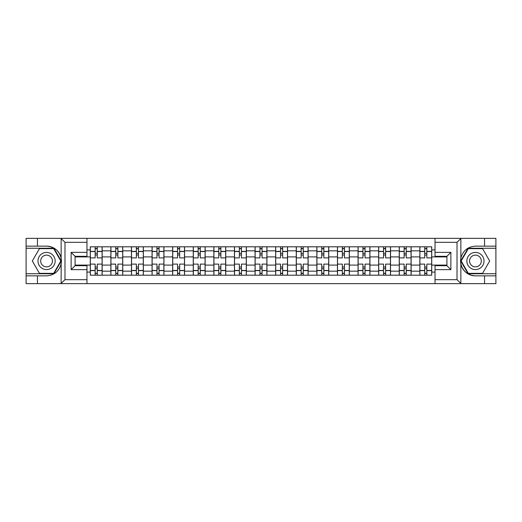 <?xml version="1.0" encoding="UTF-8"?>
<svg xmlns="http://www.w3.org/2000/svg" width="522" height="522" viewBox="0 0 522 522"><rect width="100%" height="100%" fill="white"/><g stroke="black" fill="none" stroke-linecap="round" stroke-linejoin="round"><path stroke-width="0.78" d="M456.554 283.642L495.9 283.642L495.9 248.257L468.077 248.257L460.724 261L468.077 273.743L495.9 273.743M86.972 283.642L435.028 283.642L435.028 265.685L446.91 265.685L446.91 256.315L435.028 256.315L435.028 238.358L86.972 238.358L86.972 256.315L75.09 256.315L75.09 265.685L86.972 265.685L86.972 283.642L60.904 283.642L64.989 279.681L86.972 279.681M60.904 283.642L26.1 283.642L26.1 275.857L37.453 275.857L37.453 283.642L65.446 283.642M65.446 238.358L26.1 238.358L26.1 273.743L53.923 273.743L61.276 261L53.923 248.257L26.1 248.257M435.028 238.358L495.9 238.358L495.9 246.143L484.546 246.143L484.546 238.358L456.554 238.358M110.873 275.192L110.873 250.834L102.155 250.834L102.155 275.192M102.155 250.834L102.155 246.808M110.873 250.834L110.873 246.808M122.755 246.808L122.755 275.192M131.466 275.192L131.466 246.808M143.354 246.808L143.354 275.192M152.065 275.192L152.065 246.808M163.947 246.808L163.947 275.192M172.665 275.192L172.665 246.808M184.547 246.808L184.547 275.192M193.264 275.192L193.264 246.808M205.146 246.808L205.146 275.192M213.863 275.192L213.863 246.808M225.745 246.808L225.745 275.192M234.463 275.192L234.463 246.808M246.345 246.808L246.345 275.192M255.056 275.192L255.056 246.808M266.944 246.808L266.944 275.192M275.655 275.192L275.655 246.808M287.537 246.808L287.537 275.192M296.255 275.192L296.255 246.808M308.137 246.808L308.137 275.192M316.854 275.192L316.854 246.808M328.736 246.808L328.736 275.192M337.453 275.192L337.453 246.808M349.335 246.808L349.335 275.192M358.053 275.192L358.053 246.808M369.935 246.808L369.935 275.192M378.646 275.192L378.646 246.808M390.534 246.808L390.534 275.192M399.245 275.192L399.245 246.808M411.127 246.808L411.127 275.192M419.845 275.192L419.845 246.808M419.845 265.091L411.127 265.091M399.245 265.091L390.534 265.091M378.646 265.091L369.935 265.091M358.053 265.091L349.335 265.091M337.453 265.091L328.736 265.091M316.854 265.091L308.137 265.091M296.255 265.091L287.537 265.091M275.655 265.091L266.944 265.091M255.056 265.091L246.345 265.091M234.463 265.091L225.745 265.091M213.863 265.091L205.146 265.091M193.264 265.091L184.547 265.091M172.665 265.091L163.947 265.091M152.065 265.091L143.354 265.091M131.466 265.091L122.755 265.091M110.873 265.091L102.155 265.091M419.845 256.909L411.127 256.909M399.245 256.909L390.534 256.909M378.646 256.909L369.935 256.909M358.053 256.909L349.335 256.909M337.453 256.909L328.736 256.909M316.854 256.909L308.137 256.909M296.255 256.909L287.537 256.909M275.655 256.909L266.944 256.909M255.056 256.909L246.345 256.909M234.463 256.909L225.745 256.909M213.863 256.909L205.146 256.909M193.264 256.909L184.547 256.909M172.665 256.909L163.947 256.909M152.065 256.909L143.354 256.909M131.466 256.909L122.755 256.909M110.873 256.909L102.155 256.909M75.09 265.091L90.273 265.091L90.273 256.909L75.09 256.909M86.972 249.907L90.273 249.907L90.273 256.909M446.91 256.909L431.727 256.909L431.727 246.808L90.273 246.808L90.273 249.907M431.727 249.907L435.028 249.907M435.028 272.092L431.727 272.092L431.727 265.091L446.91 265.091M90.273 265.091L90.273 275.192L431.727 275.192L431.727 272.092M90.273 272.092L86.972 272.092M431.727 256.909L431.727 265.091M97.268 273.215L95.154 273.215M95.154 248.785L97.268 248.785M117.868 273.215L115.754 273.215M115.754 248.785L117.868 248.785M138.467 273.215L136.353 273.215M136.353 248.785L138.467 248.785M159.066 273.215L156.952 273.215M156.952 248.785L159.066 248.785M179.666 273.215L177.552 273.215M177.552 248.785L179.666 248.785M200.259 273.215L198.151 273.215M198.151 248.785L200.259 248.785M220.858 273.215L218.744 273.215M218.744 248.785L220.858 248.785M241.458 273.215L239.344 273.215M239.344 248.785L241.458 248.785M262.057 273.215L259.943 273.215M259.943 248.785L262.057 248.785M282.656 273.215L280.542 273.215M280.542 248.785L282.656 248.785M303.256 273.215L301.142 273.215M301.142 248.785L303.256 248.785M323.849 273.215L321.741 273.215M321.741 248.785L323.849 248.785M344.448 273.215L342.334 273.215M342.334 248.785L344.448 248.785M365.048 273.215L362.934 273.215M362.934 248.785L365.048 248.785M385.647 273.215L383.533 273.215M383.533 248.785L385.647 248.785M406.246 273.215L404.132 273.215M404.132 248.785L406.246 248.785M426.846 273.215L424.732 273.215M424.732 248.785L426.846 248.785M102.09 275.192L102.09 257.894L97.268 257.894L97.268 246.808M95.154 246.808L95.154 257.894L90.339 257.894L90.339 246.808M102.09 257.894L102.09 246.808M90.339 275.192L90.339 264.106L95.154 264.106L95.154 275.192M97.268 275.192L97.268 264.106L102.09 264.106M95.154 254.99L97.268 254.99M90.339 264.106L90.339 257.894M97.268 267.01L95.154 267.01M97.268 273.476L95.154 273.476M95.154 268.726L97.268 268.726M97.268 253.274L95.154 253.274M95.154 248.524L97.268 248.524M37.453 275.857L46.569 275.857C54.236 275.283 59.09 271.29 61.139 263.878L61.139 258.122C59.09 250.71 54.236 246.717 46.569 246.143L26.1 246.143M26.1 275.857L26.1 273.743M86.972 242.319L64.989 242.319L60.904 238.358L37.453 238.358L37.453 246.143M60.904 238.358L86.972 238.358M46.569 246.143A14.857 14.857 0 0 1 61.139 263.878L61.139 283.531M75.09 256.315L71.129 252.354L86.972 252.354M86.972 269.646L71.129 269.646L75.09 265.685M461.096 238.358L457.011 242.319L435.028 242.319M484.546 246.143L475.431 246.143C467.764 246.717 462.91 250.71 460.861 258.122L460.861 263.878C462.91 271.29 467.764 275.283 475.431 275.857L495.9 275.857M495.9 246.143L495.9 248.257M435.028 279.681L457.011 279.681L461.096 283.642L484.546 283.642L484.546 275.857M461.096 283.642L435.028 283.642M475.431 275.857A14.857 14.857 0 0 1 460.861 258.122L460.861 238.469M446.91 265.685L450.871 269.646L435.028 269.646M435.028 252.354L450.871 252.354L446.91 256.315M37.982 261A8.58 8.58 0 0 0 46.569 269.58A8.58 8.58 0 0 0 55.149 261A8.58 8.58 0 0 0 46.569 252.42A8.58 8.58 0 0 0 37.982 261M40.69 261A5.879 5.879 0 0 0 46.569 266.879A5.879 5.879 0 0 0 52.441 261A5.879 5.879 0 0 0 46.569 255.121A5.879 5.879 0 0 0 40.69 261M53.694 248.655L60.82 261L53.694 273.345L39.437 273.345L32.312 261L39.437 248.655L53.694 248.655M466.851 261A8.58 8.58 0 0 0 475.431 269.58A8.58 8.58 0 0 0 484.018 261A8.58 8.58 0 0 0 475.431 252.42A8.58 8.58 0 0 0 466.851 261M469.559 261A5.879 5.879 0 0 0 475.431 266.879A5.879 5.879 0 0 0 481.31 261A5.879 5.879 0 0 0 475.431 255.121A5.879 5.879 0 0 0 469.559 261M482.563 248.655L489.688 261L482.563 273.345L468.306 273.345L461.18 261L468.306 248.655L482.563 248.655M122.69 275.192L122.69 257.894L117.868 257.894L117.868 246.808M115.754 246.808L115.754 257.894L110.938 257.894L110.938 246.808M122.69 257.894L122.69 246.808M110.938 275.192L110.938 264.106L115.754 264.106L115.754 275.192M117.868 275.192L117.868 264.106L122.69 264.106M115.754 254.99L117.868 254.99M110.938 264.106L110.938 257.894M117.868 267.01L115.754 267.01M117.868 273.476L115.754 273.476M115.754 268.726L117.868 268.726M117.868 253.274L115.754 253.274M115.754 248.524L117.868 248.524M143.289 275.192L143.289 257.894L138.467 257.894L138.467 246.808M136.353 246.808L136.353 257.894L131.537 257.894L131.537 246.808M143.289 257.894L143.289 246.808M131.537 275.192L131.537 264.106L136.353 264.106L136.353 275.192M138.467 275.192L138.467 264.106L143.289 264.106M136.353 254.99L138.467 254.99M131.537 264.106L131.537 257.894M138.467 267.01L136.353 267.01M138.467 273.476L136.353 273.476M136.353 268.726L138.467 268.726M138.467 253.274L136.353 253.274M136.353 248.524L138.467 248.524M163.882 275.192L163.882 257.894L159.066 257.894L159.066 246.808M156.952 246.808L156.952 257.894L152.13 257.894L152.13 246.808M163.882 257.894L163.882 246.808M152.13 275.192L152.13 264.106L156.952 264.106L156.952 275.192M159.066 275.192L159.066 264.106L163.882 264.106M156.952 254.99L159.066 254.99M152.13 264.106L152.13 257.894M159.066 267.01L156.952 267.01M159.066 273.476L156.952 273.476M156.952 268.726L159.066 268.726M159.066 253.274L156.952 253.274M156.952 248.524L159.066 248.524M184.481 275.192L184.481 257.894L179.666 257.894L179.666 246.808M177.552 246.808L177.552 257.894L172.73 257.894L172.73 246.808M184.481 257.894L184.481 246.808M172.73 275.192L172.73 264.106L177.552 264.106L177.552 275.192M179.666 275.192L179.666 264.106L184.481 264.106M177.552 254.99L179.666 254.99M172.73 264.106L172.73 257.894M179.666 267.01L177.552 267.01M179.666 273.476L177.552 273.476M177.552 268.726L179.666 268.726M179.666 253.274L177.552 253.274M177.552 248.524L179.666 248.524M205.081 275.192L205.081 257.894L200.259 257.894L200.259 246.808M198.151 246.808L198.151 257.894L193.329 257.894L193.329 246.808M205.081 257.894L205.081 246.808M193.329 275.192L193.329 264.106L198.151 264.106L198.151 275.192M200.259 275.192L200.259 264.106L205.081 264.106M198.151 254.99L200.259 254.99M193.329 264.106L193.329 257.894M200.259 267.01L198.151 267.01M200.259 273.476L198.151 273.476M198.151 268.726L200.259 268.726M200.259 253.274L198.151 253.274M198.151 248.524L200.259 248.524M225.68 275.192L225.68 257.894L220.858 257.894L220.858 246.808M218.744 246.808L218.744 257.894L213.929 257.894L213.929 246.808M225.68 257.894L225.68 246.808M213.929 275.192L213.929 264.106L218.744 264.106L218.744 275.192M220.858 275.192L220.858 264.106L225.68 264.106M218.744 254.99L220.858 254.99M213.929 264.106L213.929 257.894M220.858 267.01L218.744 267.01M220.858 273.476L218.744 273.476M218.744 268.726L220.858 268.726M220.858 253.274L218.744 253.274M218.744 248.524L220.858 248.524M246.28 275.192L246.28 257.894L241.458 257.894L241.458 246.808M239.344 246.808L239.344 257.894L234.528 257.894L234.528 246.808M246.28 257.894L246.28 246.808M234.528 275.192L234.528 264.106L239.344 264.106L239.344 275.192M241.458 275.192L241.458 264.106L246.28 264.106M239.344 254.99L241.458 254.99M234.528 264.106L234.528 257.894M241.458 267.01L239.344 267.01M241.458 273.476L239.344 273.476M239.344 268.726L241.458 268.726M241.458 253.274L239.344 253.274M239.344 248.524L241.458 248.524M266.879 275.192L266.879 257.894L262.057 257.894L262.057 246.808M259.943 246.808L259.943 257.894L255.121 257.894L255.121 246.808M266.879 257.894L266.879 246.808M255.121 275.192L255.121 264.106L259.943 264.106L259.943 275.192M262.057 275.192L262.057 264.106L266.879 264.106M259.943 254.99L262.057 254.99M255.121 264.106L255.121 257.894M262.057 267.01L259.943 267.01M262.057 273.476L259.943 273.476M259.943 268.726L262.057 268.726M262.057 253.274L259.943 253.274M259.943 248.524L262.057 248.524M287.472 275.192L287.472 257.894L282.656 257.894L282.656 246.808M280.542 246.808L280.542 257.894L275.72 257.894L275.72 246.808M287.472 257.894L287.472 246.808M275.72 275.192L275.72 264.106L280.542 264.106L280.542 275.192M282.656 275.192L282.656 264.106L287.472 264.106M280.542 254.99L282.656 254.99M275.72 264.106L275.72 257.894M282.656 267.01L280.542 267.01M282.656 273.476L280.542 273.476M280.542 268.726L282.656 268.726M282.656 253.274L280.542 253.274M280.542 248.524L282.656 248.524M308.071 275.192L308.071 257.894L303.256 257.894L303.256 246.808M301.142 246.808L301.142 257.894L296.32 257.894L296.32 246.808M308.071 257.894L308.071 246.808M296.32 275.192L296.32 264.106L301.142 264.106L301.142 275.192M303.256 275.192L303.256 264.106L308.071 264.106M301.142 254.99L303.256 254.99M296.32 264.106L296.32 257.894M303.256 267.01L301.142 267.01M303.256 273.476L301.142 273.476M301.142 268.726L303.256 268.726M303.256 253.274L301.142 253.274M301.142 248.524L303.256 248.524M328.671 275.192L328.671 257.894L323.849 257.894L323.849 246.808M321.741 246.808L321.741 257.894L316.919 257.894L316.919 246.808M328.671 257.894L328.671 246.808M316.919 275.192L316.919 264.106L321.741 264.106L321.741 275.192M323.849 275.192L323.849 264.106L328.671 264.106M321.741 254.99L323.849 254.99M316.919 264.106L316.919 257.894M323.849 267.01L321.741 267.01M323.849 273.476L321.741 273.476M321.741 268.726L323.849 268.726M323.849 253.274L321.741 253.274M321.741 248.524L323.849 248.524M349.27 275.192L349.27 257.894L344.448 257.894L344.448 246.808M342.334 246.808L342.334 257.894L337.519 257.894L337.519 246.808M349.27 257.894L349.27 246.808M337.519 275.192L337.519 264.106L342.334 264.106L342.334 275.192M344.448 275.192L344.448 264.106L349.27 264.106M342.334 254.99L344.448 254.99M337.519 264.106L337.519 257.894M344.448 267.01L342.334 267.01M344.448 273.476L342.334 273.476M342.334 268.726L344.448 268.726M344.448 253.274L342.334 253.274M342.334 248.524L344.448 248.524M369.87 275.192L369.87 257.894L365.048 257.894L365.048 246.808M362.934 246.808L362.934 257.894L358.118 257.894L358.118 246.808M369.87 257.894L369.87 246.808M358.118 275.192L358.118 264.106L362.934 264.106L362.934 275.192M365.048 275.192L365.048 264.106L369.87 264.106M362.934 254.99L365.048 254.99M358.118 264.106L358.118 257.894M365.048 267.01L362.934 267.01M365.048 273.476L362.934 273.476M362.934 268.726L365.048 268.726M365.048 253.274L362.934 253.274M362.934 248.524L365.048 248.524M390.463 275.192L390.463 257.894L385.647 257.894L385.647 246.808M383.533 246.808L383.533 257.894L378.711 257.894L378.711 246.808M390.463 257.894L390.463 246.808M378.711 275.192L378.711 264.106L383.533 264.106L383.533 275.192M385.647 275.192L385.647 264.106L390.463 264.106M383.533 254.99L385.647 254.99M378.711 264.106L378.711 257.894M385.647 267.01L383.533 267.01M385.647 273.476L383.533 273.476M383.533 268.726L385.647 268.726M385.647 253.274L383.533 253.274M383.533 248.524L385.647 248.524M411.062 275.192L411.062 257.894L406.246 257.894L406.246 246.808M404.132 246.808L404.132 257.894L399.31 257.894L399.31 246.808M411.062 257.894L411.062 246.808M399.31 275.192L399.31 264.106L404.132 264.106L404.132 275.192M406.246 275.192L406.246 264.106L411.062 264.106M404.132 254.99L406.246 254.99M399.31 264.106L399.31 257.894M406.246 267.01L404.132 267.01M406.246 273.476L404.132 273.476M404.132 268.726L406.246 268.726M406.246 253.274L404.132 253.274M404.132 248.524L406.246 248.524M431.661 275.192L431.661 257.894L426.846 257.894L426.846 246.808M424.732 246.808L424.732 257.894L419.91 257.894L419.91 246.808M431.661 257.894L431.661 246.808M419.91 275.192L419.91 264.106L424.732 264.106L424.732 275.192M426.846 275.192L426.846 264.106L431.661 264.106M424.732 254.99L426.846 254.99M419.91 264.106L419.91 257.894M426.846 267.01L424.732 267.01M426.846 273.476L424.732 273.476M424.732 268.726L426.846 268.726M426.846 253.274L424.732 253.274M424.732 248.524L426.846 248.524M399.245 250.834L390.534 250.834M378.646 250.834L369.935 250.834M358.053 250.834L349.335 250.834M337.453 250.834L328.736 250.834M316.854 250.834L308.137 250.834M296.255 250.834L287.537 250.834M275.655 250.834L266.944 250.834M255.056 250.834L246.345 250.834M234.463 250.834L225.745 250.834M213.863 250.834L205.146 250.834M193.264 250.834L184.547 250.834M172.665 250.834L163.947 250.834M152.065 250.834L143.354 250.834M131.466 250.834L122.755 250.834M419.845 250.834L411.127 250.834M399.245 271.166L390.534 271.166M378.646 271.166L369.935 271.166M358.053 271.166L349.335 271.166M337.453 271.166L328.736 271.166M316.854 271.166L308.137 271.166M296.255 271.166L287.537 271.166M275.655 271.166L266.944 271.166M255.056 271.166L246.345 271.166M234.463 271.166L225.745 271.166M213.863 271.166L205.146 271.166M193.264 271.166L184.547 271.166M172.665 271.166L163.947 271.166M152.065 271.166L143.354 271.166M131.466 271.166L122.755 271.166M110.873 271.166L102.155 271.166M419.845 271.166L411.127 271.166M102.09 251.363L97.268 251.363M95.154 251.363L90.339 251.363M95.154 251.539L90.339 251.539M95.154 270.461L90.339 270.461M95.154 270.637L90.339 270.637M102.09 270.637L97.268 270.637M102.09 251.539L97.268 251.539M102.09 270.461L97.268 270.461M61.139 258.122L61.139 238.469M64.989 242.319L64.989 279.681M71.129 269.646L71.129 252.354M460.861 263.878L460.861 283.531M457.011 279.681L457.011 242.319M450.871 252.354L450.871 269.646M122.69 251.363L117.868 251.363M115.754 251.363L110.938 251.363M115.754 251.539L110.938 251.539M115.754 270.461L110.938 270.461M115.754 270.637L110.938 270.637M122.69 270.637L117.868 270.637M122.69 251.539L117.868 251.539M122.69 270.461L117.868 270.461M143.289 251.363L138.467 251.363M136.353 251.363L131.537 251.363M136.353 251.539L131.537 251.539M136.353 270.461L131.537 270.461M136.353 270.637L131.537 270.637M143.289 270.637L138.467 270.637M143.289 251.539L138.467 251.539M143.289 270.461L138.467 270.461M163.882 251.363L159.066 251.363M156.952 251.363L152.13 251.363M156.952 251.539L152.13 251.539M156.952 270.461L152.13 270.461M156.952 270.637L152.13 270.637M163.882 270.637L159.066 270.637M163.882 251.539L159.066 251.539M163.882 270.461L159.066 270.461M184.481 251.363L179.666 251.363M177.552 251.363L172.73 251.363M177.552 251.539L172.73 251.539M177.552 270.461L172.73 270.461M177.552 270.637L172.73 270.637M184.481 270.637L179.666 270.637M184.481 251.539L179.666 251.539M184.481 270.461L179.666 270.461M205.081 251.363L200.259 251.363M198.151 251.363L193.329 251.363M198.151 251.539L193.329 251.539M198.151 270.461L193.329 270.461M198.151 270.637L193.329 270.637M205.081 270.637L200.259 270.637M205.081 251.539L200.259 251.539M205.081 270.461L200.259 270.461M225.68 251.363L220.858 251.363M218.744 251.363L213.929 251.363M218.744 251.539L213.929 251.539M218.744 270.461L213.929 270.461M218.744 270.637L213.929 270.637M225.68 270.637L220.858 270.637M225.68 251.539L220.858 251.539M225.68 270.461L220.858 270.461M246.28 251.363L241.458 251.363M239.344 251.363L234.528 251.363M239.344 251.539L234.528 251.539M239.344 270.461L234.528 270.461M239.344 270.637L234.528 270.637M246.28 270.637L241.458 270.637M246.28 251.539L241.458 251.539M246.28 270.461L241.458 270.461M266.879 251.363L262.057 251.363M259.943 251.363L255.121 251.363M259.943 251.539L255.121 251.539M259.943 270.461L255.121 270.461M259.943 270.637L255.121 270.637M266.879 270.637L262.057 270.637M266.879 251.539L262.057 251.539M266.879 270.461L262.057 270.461M287.472 251.363L282.656 251.363M280.542 251.363L275.72 251.363M280.542 251.539L275.72 251.539M280.542 270.461L275.72 270.461M280.542 270.637L275.72 270.637M287.472 270.637L282.656 270.637M287.472 251.539L282.656 251.539M287.472 270.461L282.656 270.461M308.071 251.363L303.256 251.363M301.142 251.363L296.32 251.363M301.142 251.539L296.32 251.539M301.142 270.461L296.32 270.461M301.142 270.637L296.32 270.637M308.071 270.637L303.256 270.637M308.071 251.539L303.256 251.539M308.071 270.461L303.256 270.461M328.671 251.363L323.849 251.363M321.741 251.363L316.919 251.363M321.741 251.539L316.919 251.539M321.741 270.461L316.919 270.461M321.741 270.637L316.919 270.637M328.671 270.637L323.849 270.637M328.671 251.539L323.849 251.539M328.671 270.461L323.849 270.461M349.27 251.363L344.448 251.363M342.334 251.363L337.519 251.363M342.334 251.539L337.519 251.539M342.334 270.461L337.519 270.461M342.334 270.637L337.519 270.637M349.27 270.637L344.448 270.637M349.27 251.539L344.448 251.539M349.27 270.461L344.448 270.461M369.87 251.363L365.048 251.363M362.934 251.363L358.118 251.363M362.934 251.539L358.118 251.539M362.934 270.461L358.118 270.461M362.934 270.637L358.118 270.637M369.87 270.637L365.048 270.637M369.87 251.539L365.048 251.539M369.87 270.461L365.048 270.461M390.463 251.363L385.647 251.363M383.533 251.363L378.711 251.363M383.533 251.539L378.711 251.539M383.533 270.461L378.711 270.461M383.533 270.637L378.711 270.637M390.463 270.637L385.647 270.637M390.463 251.539L385.647 251.539M390.463 270.461L385.647 270.461M411.062 251.363L406.246 251.363M404.132 251.363L399.31 251.363M404.132 251.539L399.31 251.539M404.132 270.461L399.31 270.461M404.132 270.637L399.31 270.637M411.062 270.637L406.246 270.637M411.062 251.539L406.246 251.539M411.062 270.461L406.246 270.461M431.661 251.363L426.846 251.363M424.732 251.363L419.91 251.363M424.732 251.539L419.91 251.539M424.732 270.461L419.91 270.461M424.732 270.637L419.91 270.637M431.661 270.637L426.846 270.637M431.661 251.539L426.846 251.539M431.661 270.461L426.846 270.461"/></g></svg>
